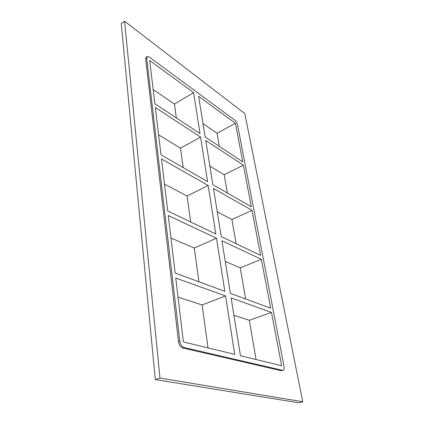 <?xml version="1.0" encoding="UTF-8"?>
<svg xmlns="http://www.w3.org/2000/svg" width="424" height="424" viewBox="0 0 424 424"><rect width="100%" height="100%" fill="white"/><g stroke="black" fill="none" stroke-linecap="round" stroke-linejoin="round"><path stroke-width="0.64" d="M261.348 259.303L221.916 240.758L230.402 293.382L270.682 308.206L261.348 259.303L240.26 267.857L225.245 261.391M216.473 238.203L168.264 215.54L175.149 273.04L224.821 291.325L216.473 238.203L194.272 248.056L170.957 238.018M271.487 312.44L281.658 365.732L240.461 355.747L231.138 297.95L271.487 312.44L249.307 320.274L233.937 315.286M225.547 295.941L175.748 278.065L183.396 341.919L234.726 354.358L225.547 295.941L202.11 304.957L178.032 297.144M252.015 210.368L213.479 188.479L221.243 236.587L260.606 255.407L252.015 210.368L231.917 219.515L217.247 211.815M208.184 185.474L161.491 158.947L167.719 211.004L215.811 233.99L208.184 185.474L187.095 195.994L164.507 184.138M212.864 184.657L251.326 206.779L243.387 165.164L205.741 140.508L212.864 184.657M160.998 154.834L207.58 181.62L200.584 137.127L155.327 107.489L160.998 154.834M182.728 347.977L184.064 347.51C181.843 346.662 180.423 344.505 179.803 341.044L178.467 341.521C179.082 344.977 180.502 347.129 182.728 347.977L281.345 370.709L283.094 370.348L281.345 370.709M184.064 347.51L282.538 370.353M147.181 56.562L146.169 57.235L145.681 58.963L146.699 58.289L147.181 56.562L149.29 57.055L234.806 120.188C236.136 121.328 237.043 122.875 237.525 124.836L284.001 366.299C284.361 368.546 284.059 369.898 283.094 370.348M146.699 58.289L179.803 341.044M198.612 96.328L235.394 123.273L242.756 161.841L205.174 136.994L198.612 96.328M200.027 133.592L193.593 92.649L149.698 60.489L154.877 103.737L200.027 133.592M208.025 347.887L202.11 304.957M183.184 167.591L180.507 148.177L200.584 137.127M190.678 221.975L187.095 195.994M256.08 359.531L249.307 320.274M198.92 281.79L194.272 248.056M245.634 298.984L240.26 267.857M236.089 243.689L231.917 219.515M180.507 148.177L158.603 134.837M219.293 146.328L217.04 133.284L203.027 123.686M176.342 117.925L174.434 104.108L153.181 89.554M227.344 192.984L224.201 174.789L209.864 166.054M243.387 165.164L224.201 174.789M174.434 104.108L193.593 92.649M235.394 123.273L217.04 133.284M302.768 401.756L298.803 402.8L155.295 379.586L121.232 23.585L124.555 21.2L244.812 113.616L302.768 401.756L159.975 378.06L124.555 21.2M145.681 58.963L178.467 341.521M159.975 378.06L155.295 379.586"/></g></svg>
